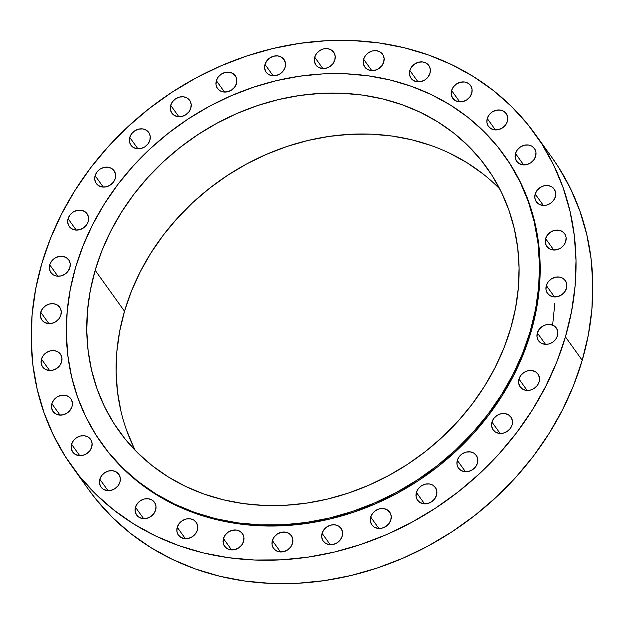 <?xml version="1.0" encoding="UTF-8"?>
<svg xmlns="http://www.w3.org/2000/svg" width="624" height="624" viewBox="0 0 624 624"><rect width="100%" height="100%" fill="white"/><g stroke="black" fill="none" stroke-linecap="round" stroke-linejoin="round"><path stroke-width="0.94" d="M451.581 90.496L459.755 101.891L451.581 90.496L451.246 94.388L452.486 97.906L455.122 100.511L458.757 101.798L462.836 101.587L466.729 99.895L469.849 96.993L471.721 93.311A10.959 9.461 144.4 0 1 463.086 101.525A10.959 9.461 144.4 0 1 452.743 98.288A10.959 9.461 144.4 0 1 451.581 90.496A10.959 9.461 144.4 0 1 460.223 82.282A10.959 9.461 144.4 0 1 470.566 85.511A10.959 9.461 144.4 0 1 471.721 93.311L472.064 89.411L470.824 85.894L468.179 83.296L464.545 82.001L460.473 82.22L456.581 83.905L453.461 86.814L451.581 90.496M487.258 118.529L495.433 129.925L487.258 118.529L486.915 122.429L488.163 125.947L490.799 128.544L494.434 129.839L498.506 129.62L502.406 127.936L505.526 125.026L507.398 121.345A10.959 9.461 144.4 0 1 498.763 129.558A10.959 9.461 144.4 0 1 488.42 126.329A10.959 9.461 144.4 0 1 487.258 118.529A10.959 9.461 144.4 0 1 495.893 110.315A10.959 9.461 144.4 0 1 506.236 113.552A10.959 9.461 144.4 0 1 507.398 121.345L507.741 117.452L506.493 113.935L503.857 111.329L500.222 110.042L496.15 110.253L492.258 111.946L489.13 114.847L487.258 118.529M515.486 153.496L523.661 164.892L515.486 153.496L515.143 157.396L516.391 160.914L519.028 163.511L522.662 164.806L526.734 164.588L530.634 162.903L533.754 159.994L535.626 156.312A10.959 9.461 144.4 0 1 526.991 164.525A10.959 9.461 144.4 0 1 516.649 161.296A10.959 9.461 144.4 0 1 515.486 153.496A10.959 9.461 144.4 0 1 524.129 145.283A10.959 9.461 144.4 0 1 534.464 148.52A10.959 9.461 144.4 0 1 535.626 156.312L535.969 152.42L534.729 148.902L532.085 146.297L528.45 145.01L524.378 145.22L520.486 146.913L517.366 149.815L515.486 153.496M535.189 194.056L543.364 205.452L535.189 194.056L534.846 197.948L536.094 201.466L538.73 204.071L542.365 205.358L546.437 205.148L550.329 203.455L553.457 200.546L555.329 196.864A10.959 9.461 144.4 0 1 546.694 205.078A10.959 9.461 144.4 0 1 536.351 201.848A10.959 9.461 144.4 0 1 535.189 194.056A10.959 9.461 144.4 0 1 543.824 185.843A10.959 9.461 144.4 0 1 554.167 189.072A10.959 9.461 144.4 0 1 555.329 196.864L555.672 192.972L554.424 189.454L551.788 186.857L548.153 185.562L544.081 185.78L540.181 187.465L537.061 190.375L535.189 194.056M545.602 238.641L553.777 250.037L545.602 238.641L545.259 242.533L546.507 246.051L549.143 248.648L552.778 249.943L556.85 249.725L560.75 248.04L563.87 245.131L565.742 241.449A10.959 9.461 144.4 0 1 557.107 249.662A10.959 9.461 144.4 0 1 546.764 246.433A10.959 9.461 144.4 0 1 545.602 238.641A10.959 9.461 144.4 0 1 554.237 230.428A10.959 9.461 144.4 0 1 564.58 233.657A10.959 9.461 144.4 0 1 565.742 241.449L566.085 237.557L564.837 234.039L562.201 231.434L558.566 230.147L554.494 230.357L550.602 232.05L547.474 234.959L545.602 238.641M546.328 285.535L554.502 296.93L546.328 285.535L545.984 289.435L547.232 292.945L549.869 295.55L553.504 296.845L557.575 296.626L561.475 294.941L564.595 292.032L566.467 288.35A10.959 9.461 144.4 0 1 557.833 296.564A10.959 9.461 144.4 0 1 547.49 293.335A10.959 9.461 144.4 0 1 546.328 285.535A10.959 9.461 144.4 0 1 554.97 277.321A10.959 9.461 144.4 0 1 565.305 280.558A10.959 9.461 144.4 0 1 566.467 288.35L566.81 284.458L565.57 280.94L562.926 278.335L559.291 277.04L555.22 277.259L551.327 278.951L548.207 281.853L546.328 285.535M537.342 332.951L545.516 344.347L537.342 332.951L536.999 336.843L538.247 340.361L540.883 342.958L544.518 344.253L548.59 344.042L552.482 342.35L555.61 339.44L557.482 335.759A10.959 9.461 144.4 0 1 548.847 343.972A10.959 9.461 144.4 0 1 538.504 340.743A10.959 9.461 144.4 0 1 537.342 332.951A10.959 9.461 144.4 0 1 545.977 324.737A10.959 9.461 144.4 0 1 556.319 327.967A10.959 9.461 144.4 0 1 557.482 335.759L557.825 331.867L556.577 328.349L553.94 325.744L550.306 324.457L546.234 324.667L542.334 326.36L539.214 329.269L537.342 332.951M518.981 379.049L527.155 390.445L518.981 379.049L518.645 382.949L519.886 386.459L522.53 389.064L526.157 390.359L530.236 390.14L534.128 388.456L537.248 385.546L539.128 381.865A10.959 9.461 144.4 0 1 530.486 390.078A10.959 9.461 144.4 0 1 520.143 386.849A10.959 9.461 144.4 0 1 518.981 379.049A10.959 9.461 144.4 0 1 527.623 370.835A10.959 9.461 144.4 0 1 537.966 374.072A10.959 9.461 144.4 0 1 539.128 381.865L539.464 377.972L538.223 374.455L535.579 371.849L531.952 370.555L527.873 370.773L523.981 372.466L520.861 375.367L518.981 379.049M491.962 422.074L500.136 433.469L491.962 422.074L491.618 425.966L492.866 429.484L495.503 432.089L499.138 433.376L503.209 433.165L507.109 431.473L510.229 428.563L512.101 424.889A10.959 9.461 144.4 0 1 503.467 433.103A10.959 9.461 144.4 0 1 493.124 429.866A10.959 9.461 144.4 0 1 491.962 422.074A10.959 9.461 144.4 0 1 500.596 413.86A10.959 9.461 144.4 0 1 510.939 417.089A10.959 9.461 144.4 0 1 512.101 424.889L512.444 420.989L511.204 417.472L508.56 414.874L504.925 413.579L500.854 413.798L496.961 415.483L493.834 418.392L491.962 422.074M457.314 460.356L465.488 471.76L457.314 460.356L456.971 464.256L458.219 467.774L460.855 470.371L464.49 471.666L468.562 471.448L472.462 469.763L475.582 466.853L477.454 463.172A10.959 9.461 144.4 0 1 468.819 471.385A10.959 9.461 144.4 0 1 458.476 468.156A10.959 9.461 144.4 0 1 457.314 460.356A10.959 9.461 144.4 0 1 465.949 452.143A10.959 9.461 144.4 0 1 476.291 455.38A10.959 9.461 144.4 0 1 477.454 463.172L477.797 459.28L476.557 455.762L473.912 453.157L470.278 451.87L466.206 452.08L462.314 453.773L459.186 456.674L457.314 460.356M416.372 492.445L424.546 503.841L416.372 492.445L416.036 496.337L417.277 499.855L419.913 502.453L423.548 503.747L427.627 503.529L431.519 501.844L434.639 498.935L436.511 495.253A10.959 9.461 144.4 0 1 427.877 503.467A10.959 9.461 144.4 0 1 417.534 500.237A10.959 9.461 144.4 0 1 416.372 492.445A10.959 9.461 144.4 0 1 425.014 484.232A10.959 9.461 144.4 0 1 435.357 487.461A10.959 9.461 144.4 0 1 436.511 495.253L436.855 491.361L435.614 487.843L432.97 485.238L429.343 483.951L425.264 484.162L421.372 485.854L418.252 488.764L416.372 492.445M370.711 517.085L378.885 528.481L370.711 517.085L370.375 520.978L371.615 524.495L374.252 527.101L377.887 528.395L381.966 528.177L385.858 526.484L388.978 523.583L390.85 519.901A10.959 9.461 144.4 0 1 382.216 528.115A10.959 9.461 144.4 0 1 371.873 524.878A10.959 9.461 144.4 0 1 370.711 517.085A10.959 9.461 144.4 0 1 379.353 508.872A10.959 9.461 144.4 0 1 389.696 512.101A10.959 9.461 144.4 0 1 390.85 519.901L391.193 516.001L389.953 512.491L387.309 509.886L383.674 508.591L379.603 508.81L375.71 510.494L372.59 513.404L370.711 517.085M322.085 533.341L330.26 544.736L322.085 533.341L321.742 537.241L322.99 540.758L325.627 543.356L329.261 544.651L333.333 544.432L337.233 542.747L340.353 539.838L342.225 536.156A10.959 9.461 144.4 0 1 333.59 544.37A10.959 9.461 144.4 0 1 323.248 541.141A10.959 9.461 144.4 0 1 322.085 533.341A10.959 9.461 144.4 0 1 330.72 525.127A10.959 9.461 144.4 0 1 341.063 528.364A10.959 9.461 144.4 0 1 342.225 536.156L342.568 532.264L341.32 528.746L338.684 526.141L335.049 524.854L330.977 525.065L327.085 526.757L323.957 529.659L322.085 533.341M272.36 540.595L280.535 551.99L272.36 540.595L272.017 544.487L273.265 548.005L275.902 550.61L279.536 551.897L283.608 551.686L287.508 549.994L290.628 547.084L292.5 543.403A10.959 9.461 144.4 0 1 283.865 551.616A10.959 9.461 144.4 0 1 273.523 548.387A10.959 9.461 144.4 0 1 272.36 540.595A10.959 9.461 144.4 0 1 280.995 532.381A10.959 9.461 144.4 0 1 291.338 535.61A10.959 9.461 144.4 0 1 292.5 543.403L292.843 539.51L291.595 535.993L288.959 533.395L285.324 532.1L281.252 532.311L277.36 534.004L274.232 536.913L272.36 540.595M223.447 538.551L231.621 549.947L223.447 538.551L223.111 542.443L224.351 545.961L226.988 548.566L230.623 549.861L234.702 549.643L238.594 547.95L241.714 545.048L243.586 541.367A10.959 9.461 144.4 0 1 234.952 549.58A10.959 9.461 144.4 0 1 224.609 546.343A10.959 9.461 144.4 0 1 223.447 538.551A10.959 9.461 144.4 0 1 232.089 530.338A10.959 9.461 144.4 0 1 242.424 533.567A10.959 9.461 144.4 0 1 243.586 541.367L243.929 537.467L242.689 533.957L240.045 531.352L236.41 530.057L232.339 530.275L228.446 531.96L225.326 534.869L223.447 538.551M177.232 527.303L185.406 538.699L177.232 527.303L176.888 531.196L178.136 534.713L180.773 537.319L184.408 538.606L188.479 538.395L192.371 536.702L195.499 533.793L197.371 530.111A10.959 9.461 144.4 0 1 188.737 538.325A10.959 9.461 144.4 0 1 178.394 535.096A10.959 9.461 144.4 0 1 177.232 527.303A10.959 9.461 144.4 0 1 185.866 519.09A10.959 9.461 144.4 0 1 196.209 522.319A10.959 9.461 144.4 0 1 197.371 530.111L197.714 526.219L196.466 522.701L193.83 520.104L190.195 518.809L186.124 519.02L182.224 520.712L179.104 523.622L177.232 527.303M135.478 507.273L143.653 518.669L135.478 507.273L135.143 511.165L136.383 514.683L139.027 517.288L142.654 518.575L146.734 518.365L150.626 516.672L153.746 513.77L155.626 510.089A10.959 9.461 144.4 0 1 146.983 518.302A10.959 9.461 144.4 0 1 136.64 515.065A10.959 9.461 144.4 0 1 135.478 507.273A10.959 9.461 144.4 0 1 144.121 499.06A10.959 9.461 144.4 0 1 154.463 502.289A10.959 9.461 144.4 0 1 155.626 510.089L155.961 506.189L154.721 502.671L152.077 500.074L148.45 498.779L144.37 498.997L140.478 500.682L137.358 503.591L135.478 507.273M99.809 479.232L107.975 490.628L99.809 479.232L99.466 483.132L100.714 486.65L103.35 489.247L106.985 490.542L111.056 490.324L114.949 488.639L118.076 485.729L119.948 482.048A10.959 9.461 144.4 0 1 111.314 490.261A10.959 9.461 144.4 0 1 100.971 487.032A10.959 9.461 144.4 0 1 99.809 479.232A10.959 9.461 144.4 0 1 108.443 471.019A10.959 9.461 144.4 0 1 118.786 474.256A10.959 9.461 144.4 0 1 119.948 482.048L120.292 478.156L119.044 474.638L116.407 472.033L112.772 470.746L108.701 470.956L104.801 472.649L101.681 475.55L99.809 479.232M71.581 444.265L79.747 455.66L71.581 444.265L71.237 448.165L72.478 451.682L75.122 454.28L78.749 455.575L82.828 455.356L86.72 453.671L89.84 450.762L91.72 447.08A10.959 9.461 144.4 0 1 83.078 455.294A10.959 9.461 144.4 0 1 72.735 452.065A10.959 9.461 144.4 0 1 71.581 444.265A10.959 9.461 144.4 0 1 80.215 436.051A10.959 9.461 144.4 0 1 90.558 439.288A10.959 9.461 144.4 0 1 91.72 447.08L92.056 443.188L90.815 439.67L88.179 437.065L84.544 435.778L80.465 435.989L76.573 437.681L73.453 440.583L71.581 444.265M51.878 403.712L60.052 415.108L51.878 403.712L51.535 407.605L52.783 411.122L55.419 413.728L59.054 415.015L63.125 414.804L67.018 413.111L70.145 410.21L72.017 406.528A10.959 9.461 144.4 0 1 63.383 414.742A10.959 9.461 144.4 0 1 53.04 411.505A10.959 9.461 144.4 0 1 51.878 403.712A10.959 9.461 144.4 0 1 60.512 395.499A10.959 9.461 144.4 0 1 70.855 398.728A10.959 9.461 144.4 0 1 72.017 406.528L72.361 402.628L71.113 399.11L68.476 396.513L64.841 395.218L60.77 395.437L56.87 397.121L53.75 400.031L51.878 403.712M41.465 359.128L49.631 370.523L41.465 359.128L41.122 363.028L42.362 366.538L45.006 369.143L48.641 370.438L52.712 370.219L56.605 368.527L59.732 365.625L61.604 361.943A10.959 9.461 144.4 0 1 52.97 370.157A10.959 9.461 144.4 0 1 42.627 366.928A10.959 9.461 144.4 0 1 41.465 359.128A10.959 9.461 144.4 0 1 50.099 350.914A10.959 9.461 144.4 0 1 60.442 354.143A10.959 9.461 144.4 0 1 61.604 361.943L61.948 358.043L60.7 354.533L58.063 351.928L54.428 350.633L50.357 350.852L46.457 352.544L43.337 355.446L41.465 359.128M40.739 312.226L48.906 323.63L40.739 312.226L40.396 316.126L41.636 319.644L44.281 322.241L47.915 323.536L51.987 323.318L55.879 321.633L58.999 318.724L60.879 315.042A10.959 9.461 144.4 0 1 52.237 323.255A10.959 9.461 144.4 0 1 41.894 320.026A10.959 9.461 144.4 0 1 40.739 312.226A10.959 9.461 144.4 0 1 49.374 304.013A10.959 9.461 144.4 0 1 59.717 307.25A10.959 9.461 144.4 0 1 60.879 315.042L61.214 311.15L59.974 307.632L57.338 305.027L53.703 303.74L49.624 303.95L45.731 305.643L42.611 308.552L40.739 312.226M49.725 264.818L57.899 276.214L49.725 264.818L49.382 268.71L50.63 272.228L53.266 274.833L56.901 276.128L60.973 275.909L64.865 274.217L67.993 271.315L69.865 267.634A10.959 9.461 144.4 0 1 61.23 275.847A10.959 9.461 144.4 0 1 50.887 272.61A10.959 9.461 144.4 0 1 49.725 264.818A10.959 9.461 144.4 0 1 58.36 256.604A10.959 9.461 144.4 0 1 68.702 259.834A10.959 9.461 144.4 0 1 69.865 267.634L70.208 263.734L68.96 260.224L66.323 257.618L62.689 256.324L58.617 256.542L54.717 258.227L51.597 261.136L49.725 264.818M68.078 218.712L76.253 230.116L68.078 218.712L67.743 222.612L68.983 226.13L71.627 228.727L75.254 230.022L79.334 229.804L83.226 228.119L86.346 225.209L88.226 221.528A10.959 9.461 144.4 0 1 79.583 229.741A10.959 9.461 144.4 0 1 69.241 226.512A10.959 9.461 144.4 0 1 68.078 218.712A10.959 9.461 144.4 0 1 76.721 210.499A10.959 9.461 144.4 0 1 87.064 213.736A10.959 9.461 144.4 0 1 88.226 221.528L88.561 217.636L87.321 214.118L84.677 211.513L81.05 210.226L76.97 210.436L73.078 212.129L69.958 215.038L68.078 218.712M95.105 175.695L103.272 187.091L95.105 175.695L94.762 179.587L96.002 183.105L98.647 185.71L102.281 186.997L106.353 186.787L110.245 185.094L113.373 182.192L115.245 178.511A10.959 9.461 144.4 0 1 106.61 186.724A10.959 9.461 144.4 0 1 96.268 183.487A10.959 9.461 144.4 0 1 95.105 175.695A10.959 9.461 144.4 0 1 103.74 167.482A10.959 9.461 144.4 0 1 114.083 170.711A10.959 9.461 144.4 0 1 115.245 178.511L115.588 174.611L114.34 171.093L111.704 168.496L108.069 167.201L103.997 167.419L100.097 169.104L96.977 172.013L95.105 175.695M129.753 137.405L137.92 148.801L129.753 137.405L129.41 141.305L130.65 144.815L133.294 147.42L136.929 148.715L141.001 148.496L144.893 146.812L148.013 143.902L149.893 140.221A10.959 9.461 144.4 0 1 141.25 148.434A10.959 9.461 144.4 0 1 130.907 145.205A10.959 9.461 144.4 0 1 129.753 137.405A10.959 9.461 144.4 0 1 138.388 129.191A10.959 9.461 144.4 0 1 148.73 132.428A10.959 9.461 144.4 0 1 149.893 140.221L150.228 136.328L148.988 132.811L146.351 130.205L142.717 128.911L138.637 129.129L134.745 130.822L131.625 133.723L129.753 137.405M170.687 105.323L178.862 116.719L170.687 105.323L170.352 109.223L171.592 112.733L174.236 115.339L177.863 116.633L181.943 116.415L185.835 114.722L188.955 111.821L190.835 108.139A10.959 9.461 144.4 0 1 182.192 116.353A10.959 9.461 144.4 0 1 171.85 113.123A10.959 9.461 144.4 0 1 170.687 105.323A10.959 9.461 144.4 0 1 179.33 97.11A10.959 9.461 144.4 0 1 189.673 100.339A10.959 9.461 144.4 0 1 190.835 108.139L191.17 104.239L189.93 100.729L187.286 98.124L183.659 96.829L179.579 97.048L175.687 98.74L172.567 101.642L170.687 105.323M216.356 80.683L224.523 92.079L216.356 80.683L216.013 84.575L217.253 88.093L219.898 90.698L223.525 91.985L227.604 91.775L231.496 90.082L234.616 87.173L236.496 83.491A10.959 9.461 144.4 0 1 227.854 91.705A10.959 9.461 144.4 0 1 217.511 88.475A10.959 9.461 144.4 0 1 216.356 80.683A10.959 9.461 144.4 0 1 224.991 72.47A10.959 9.461 144.4 0 1 235.334 75.699A10.959 9.461 144.4 0 1 236.496 83.491L236.831 79.599L235.591 76.081L232.955 73.484L229.32 72.189L225.241 72.4L221.348 74.092L218.228 77.002L216.356 80.683M264.982 64.42L273.156 75.816L264.982 64.42L264.638 68.32L265.886 71.83L268.523 74.435L272.158 75.73L276.229 75.512L280.121 73.827L283.249 70.918L285.121 67.236A10.959 9.461 144.4 0 1 276.487 75.449A10.959 9.461 144.4 0 1 266.144 72.22A10.959 9.461 144.4 0 1 264.982 64.42A10.959 9.461 144.4 0 1 273.616 56.207A10.959 9.461 144.4 0 1 283.959 59.444A10.959 9.461 144.4 0 1 285.121 67.236L285.464 63.344L284.216 59.826L281.58 57.221L277.945 55.926L273.874 56.144L269.974 57.837L266.854 60.739L264.982 64.42M314.707 57.174L322.881 68.57L314.707 57.174L314.363 61.066L315.611 64.584L318.248 67.189L321.883 68.476L325.954 68.266L329.846 66.573L332.974 63.671L334.846 59.99A10.959 9.461 144.4 0 1 326.212 68.203A10.959 9.461 144.4 0 1 315.869 64.966A10.959 9.461 144.4 0 1 314.707 57.174A10.959 9.461 144.4 0 1 323.341 48.961A10.959 9.461 144.4 0 1 333.684 52.19A10.959 9.461 144.4 0 1 334.846 59.99L335.189 56.09L333.941 52.572L331.305 49.975L327.67 48.68L323.599 48.898L319.699 50.583L316.579 53.492L314.707 57.174M409.835 70.465L418.01 81.861L409.835 70.465L409.492 74.357L410.74 77.875L413.377 80.48L417.011 81.775L421.083 81.557L424.975 79.864L428.103 76.963L429.975 73.281A10.959 9.461 144.4 0 1 421.34 81.494A10.959 9.461 144.4 0 1 410.998 78.257A10.959 9.461 144.4 0 1 409.835 70.465A10.959 9.461 144.4 0 1 418.47 62.252A10.959 9.461 144.4 0 1 428.813 65.481A10.959 9.461 144.4 0 1 429.975 73.281L430.318 69.381L429.07 65.871L426.434 63.266L422.799 61.971L418.727 62.189L414.827 63.874L411.707 66.784L409.835 70.465M363.62 59.218L371.787 70.613L363.62 59.218L363.277 63.11L364.517 66.628L367.162 69.225L370.789 70.52L374.868 70.309L378.76 68.617L381.88 65.707L383.76 62.026A10.959 9.461 144.4 0 1 375.118 70.239A10.959 9.461 144.4 0 1 364.775 67.01A10.959 9.461 144.4 0 1 363.62 59.218A10.959 9.461 144.4 0 1 372.255 51.004A10.959 9.461 144.4 0 1 382.598 54.233A10.959 9.461 144.4 0 1 383.76 62.026L384.095 58.133L382.855 54.616L380.219 52.01L376.584 50.723L372.505 50.934L368.612 52.627L365.492 55.536L363.62 59.218M101.767 443.586L102.445 444.53A247.525 213.712 -35.6 0 0 335.969 517.514A247.525 213.712 -35.6 0 0 530.977 332.062L530.299 331.11A247.525 213.712 144.4 0 1 335.291 516.563A247.525 213.712 144.4 0 1 101.767 443.586A247.525 213.712 144.4 0 1 75.543 267.571L83.047 245.817L92.664 224.578L104.309 204.056L117.866 184.454L133.208 165.961L150.181 148.746L168.62 132.99L188.362 118.825L209.204 106.408L230.942 95.846L253.383 87.243L276.299 80.683L299.465 76.229L322.67 73.921L345.68 73.788L368.285 75.824L390.257 80.02L411.388 86.323L431.473 94.676L450.325 104.996L467.75 117.195L483.592 131.149L497.695 146.718L509.925 163.761L520.151 182.107L528.294 201.575L534.261 221.996L538.005 243.157L539.487 264.865L538.684 286.9L535.61 309.052L530.299 331.11L530.977 332.062A247.525 213.712 -35.6 0 0 504.754 156.047L504.075 155.103A247.525 213.712 144.4 0 1 530.299 331.11L522.803 352.872L513.185 374.111L501.54 394.625L487.984 414.227L472.641 432.728L455.668 449.935L437.229 465.699L417.487 479.856L396.646 492.281L374.907 502.843L352.466 511.446L329.55 518.006L306.384 522.46L283.179 524.761L260.169 524.901L237.565 522.857L215.592 518.669L194.462 512.366L174.377 504.013L155.524 493.685L138.099 481.494L122.257 467.54L108.155 451.971L95.924 434.928L85.691 416.582L77.555 397.106L71.581 376.693L67.844 355.532L66.362 333.824L67.166 311.789L70.231 289.637L75.543 267.571A247.525 213.712 144.4 0 1 270.559 82.118A247.525 213.712 144.4 0 1 504.075 155.103M120.884 410.943L117.468 391.607L116.111 371.779L116.844 351.647L119.652 331.399L124.504 311.243L95.16 270.317A226.177 195.281 144.4 0 1 273.351 100.854A226.177 195.281 144.4 0 1 486.728 167.544A226.177 195.281 144.4 0 1 510.689 328.372A226.177 195.281 144.4 0 1 332.498 497.827A226.177 195.281 144.4 0 1 119.122 431.145A226.177 195.281 144.4 0 1 95.16 270.317L124.504 311.243A226.177 195.281 -35.6 0 0 135.33 450.505M71.971 466.385L88.764 489.809A285.028 246.09 -35.6 0 0 357.661 573.846A285.028 246.09 -35.6 0 0 582.223 360.29L565.43 336.874L582.223 360.29A285.028 246.09 -35.6 0 0 552.029 157.615L535.236 134.191A285.028 246.09 144.4 0 1 565.43 336.874A285.028 246.09 144.4 0 1 340.868 550.423A285.028 246.09 144.4 0 1 71.971 466.385A285.028 246.09 144.4 0 1 41.777 263.71A285.028 246.09 144.4 0 1 266.339 50.154A285.028 246.09 144.4 0 1 535.236 134.191M41.777 263.71L50.411 238.657L61.487 214.196L74.896 190.57L90.503 167.996L108.17 146.695L127.717 126.875L148.957 108.732L171.678 92.422L195.679 78.125L220.717 65.957L246.558 56.051L272.938 48.5L299.621 43.368L326.344 40.716L352.841 40.56L378.869 42.908L404.165 47.728L428.501 54.99L451.628 64.607L473.335 76.495L493.405 90.542L511.649 106.61L527.888 124.535L541.967 144.16L553.745 165.29L563.121 187.715L569.993 211.224L574.306 235.591L576.007 260.582L575.086 285.956L571.545 311.47L565.43 336.874L556.795 361.928L545.719 386.381L532.311 410.015L516.695 432.58L499.036 453.882L479.489 473.702L458.25 491.852L435.521 508.154L411.528 522.46L386.49 534.62L360.649 544.526L334.269 552.084L307.585 557.209L280.862 559.861L254.366 560.017L228.337 557.677L203.034 552.848L178.706 545.594L155.571 535.969L133.871 524.082L113.802 510.034L95.558 493.974L79.318 476.042L65.239 456.417L53.461 435.295L44.086 412.87L37.214 389.36L32.9 364.985L31.2 339.994L32.12 314.621L35.654 289.115L41.777 263.71M88.592 489.567L96.112 499.465L112.351 517.39L130.595 533.458L150.665 547.505L172.372 559.393L195.499 569.01L219.835 576.272L245.131 581.092L271.159 583.44L297.656 583.284L324.379 580.632L351.062 575.5L377.442 567.949L403.283 558.043L428.321 545.875L452.322 531.578L475.043 515.268L496.283 497.125L515.83 477.305L533.497 456.004L549.104 433.43L562.513 409.804L573.589 385.343L582.223 360.29L588.346 334.885L591.88 309.379L592.8 284.006L591.1 259.015L586.786 234.64L579.914 211.13L570.539 188.705L558.761 167.583L551.858 157.373M133.271 447.673L133.973 449.101M133.778 447.4L126.337 429.601M499.871 189.103A226.177 195.281 -35.6 0 0 288.928 145.829A226.177 195.281 -35.6 0 0 124.504 311.243L131.36 291.361L140.15 271.955L150.79 253.204L163.176 235.295L177.193 218.392L192.699 202.667L209.555 188.261L227.588 175.321L246.636 163.972L266.503 154.323L287.001 146.461L307.936 140.47L329.113 136.399L350.314 134.293L371.342 134.168L391.997 136.032L412.074 139.862L431.379 145.618M449.732 153.254L466.955 162.685L482.882 173.831M95.16 270.317L90.301 290.472L87.5 310.721L86.767 330.853L88.117 350.68L91.533 370.016L96.993 388.674L104.426 406.474L113.779 423.236L124.948 438.805L137.834 453.032L152.311 465.785L168.238 476.931L185.461 486.361L203.814 493.997L223.127 499.754L243.204 503.584L263.851 505.448L284.879 505.323L306.088 503.217L327.257 499.145L348.192 493.147L368.698 485.293L388.565 475.636L407.605 464.287L425.646 451.355L442.494 436.948L458.008 421.223L472.025 404.321L484.411 386.412L495.05 367.661L503.841 348.254L510.689 328.372L515.549 308.217L518.349 287.968L519.082 267.836L517.733 248.001L514.309 228.665L508.856 210.007L501.415 192.215L492.071 175.453L480.901 159.877L468.016 145.649L453.539 132.904L437.611 121.758L420.389 112.328L402.035 104.692L382.723 98.935L362.645 95.105L341.999 93.241L320.97 93.366L299.762 95.472L278.593 99.544L257.657 105.534L237.151 113.396L217.285 123.045L198.245 134.402L180.203 147.334L163.355 161.741L147.841 177.466L133.825 194.368L121.438 212.277L110.799 231.028L102.008 250.435L95.16 270.317M102.297 444.327L108.833 452.915L122.936 468.491L138.778 482.438L156.203 494.637L175.055 504.956L195.14 513.318L216.271 519.62L238.243 523.809L260.84 525.845L283.858 525.712L307.063 523.403L330.229 518.95L353.145 512.39L375.586 503.786L397.324 493.225L418.166 480.808L437.908 466.643L456.347 450.887L473.32 433.672L488.662 415.178L502.219 395.577L513.864 375.055L523.481 353.816L530.977 332.062L536.289 309.995L539.362 287.843L540.166 265.808L538.684 244.101L534.94 222.94L528.973 202.527L520.829 183.05L510.604 164.705L504.605 155.836M552.63 325.081L554.814 303.545"/></g></svg>
